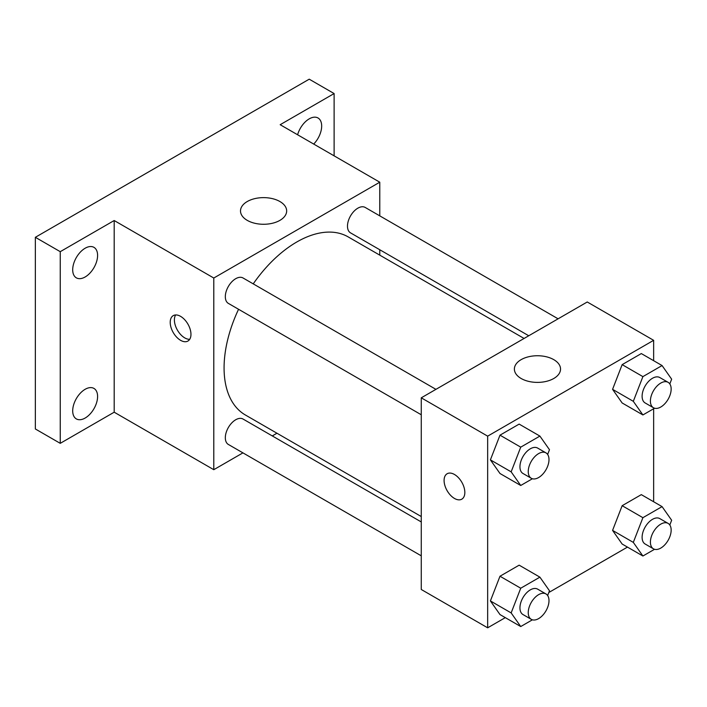<?xml version="1.0" encoding="UTF-8"?>
<svg xmlns="http://www.w3.org/2000/svg" width="707" height="707" viewBox="0 0 707 707"><rect width="100%" height="100%" fill="white"/><g stroke="black" fill="none" stroke-linecap="round" stroke-linejoin="round"><path stroke-width="1.06" d="M242.934 452.869L213.788 469.695L114.189 412.199L60.245 443.342L35.35 428.972L35.35 237.305L309.224 79.184L334.119 93.554L334.119 155.849M276.958 433.223L272.275 435.927M85.149 418.04A17.604 10.163 -60 0 1 76.347 418.915A17.604 10.163 -60 0 1 73.643 404.811A17.604 10.163 -60 0 1 85.149 389.292A17.604 10.163 -60 0 1 93.951 388.426A17.604 10.163 -60 0 1 96.647 402.53A17.604 10.163 -60 0 1 85.149 418.04M85.149 276.976A17.604 10.163 -60 0 1 76.347 277.851A17.604 10.163 -60 0 1 73.643 263.746A17.604 10.163 -60 0 1 85.149 248.228A17.604 10.163 -60 0 1 93.951 247.353A17.604 10.163 -60 0 1 96.647 261.466A17.604 10.163 -60 0 1 85.149 276.976M114.189 412.199L114.189 220.531L60.245 251.674L35.35 237.305M60.245 443.342L60.245 251.674M213.788 469.695L213.788 278.028L114.189 220.531M213.788 278.028L379.774 182.203L280.175 124.706L334.119 93.554M247.264 220.372A23.084 13.327 180 0 1 240.504 210.951A23.084 13.327 180 0 1 263.578 197.624A23.084 13.327 180 0 1 286.662 210.951A23.084 13.327 180 0 1 272.416 223.262A23.084 13.327 180 0 1 247.264 220.372M297.612 134.763A17.604 10.163 -60 0 1 309.224 118.856A17.604 10.163 -60 0 1 318.026 117.989A17.604 10.163 -60 0 1 313.705 144.06M238.559 309.277A102.815 59.361 120 0 0 224.075 367.923A102.815 59.361 120 0 0 245.373 414.991L421.266 516.543M524.081 338.459L348.189 236.907A102.815 59.361 120 0 0 253.23 283.869M379.774 182.203L379.774 215.856M379.774 249.739L379.774 255.147M558.106 318.822L365.192 207.443A14.67 8.466 120 0 0 353.889 211.375A14.67 8.466 120 0 0 347.482 226.143A14.67 8.466 120 0 0 350.522 232.859L528.756 335.763M421.266 521.943L243.031 419.039A14.67 8.466 120 0 0 231.728 422.972A14.67 8.466 120 0 0 225.321 437.739A14.67 8.466 120 0 0 228.361 444.456L421.266 555.826M421.266 414.762L228.361 303.391A14.67 8.466 -60 0 1 228.361 286.45A14.67 8.466 -60 0 1 243.031 277.975L435.936 389.354M190.961 334.331A14.67 8.466 60 0 1 187.921 341.048A14.67 8.466 60 0 1 173.25 332.573A14.67 8.466 60 0 1 173.25 315.631A14.67 8.466 60 0 1 184.554 319.564A14.67 8.466 60 0 1 190.961 334.331M189.706 339.307A14.67 8.466 60 0 1 177.43 330.16A14.67 8.466 60 0 1 175.645 314.951M505.302 617.635L487.662 627.816L421.266 589.488L421.266 397.82L587.252 301.986L653.648 340.323L653.648 360.685M627.462 547.103L548.818 592.51M622.151 402.972L612.571 389.336L622.151 364.635L641.32 353.571L622.151 364.635L612.571 389.336L622.151 402.972L642.902 414.947L633.313 401.32L642.902 376.619L662.07 365.554L671.65 379.182L669.812 383.928M499.99 614.569L490.402 600.932L499.99 576.232L519.15 565.167L499.99 576.232L490.402 600.932L499.99 614.569L520.732 626.543L511.152 612.916L520.732 588.215L539.901 577.151L549.48 590.778L547.642 595.524M653.648 408.743L653.648 501.758M487.662 627.816L487.662 436.148L653.648 340.323M622.151 544.037L612.571 530.4L622.151 505.699L641.32 494.635L622.151 505.699L612.571 530.4L622.151 544.037L642.902 556.011L633.313 542.384L642.902 517.683L662.07 506.619L671.65 520.246L669.812 524.992M499.99 473.504L490.402 459.868L499.99 435.167L519.15 424.103L499.99 435.167L490.402 459.868L499.99 473.504L520.732 485.479L511.152 471.843L520.732 447.151L539.901 436.086L549.48 449.714L547.642 454.46M487.662 436.148L421.266 397.82M521.139 378.492A23.084 13.327 180 0 1 514.378 369.072A23.084 13.327 180 0 1 537.453 355.745A23.084 13.327 180 0 1 560.536 369.072A23.084 13.327 180 0 1 546.29 381.382A23.084 13.327 180 0 1 521.139 378.492M464.835 492.452A14.67 8.466 60 0 1 461.795 499.169A14.67 8.466 60 0 1 447.124 490.693A14.67 8.466 60 0 1 447.124 473.752A14.67 8.466 60 0 1 458.436 477.685A14.67 8.466 60 0 1 464.835 492.452M461.804 499.169A14.67 8.466 60 0 1 447.133 490.693A14.67 8.466 60 0 1 447.133 473.752M532.398 478.754L520.732 485.479M545.954 452.869L537.656 448.079A14.67 8.466 120 0 0 526.353 452.003A14.67 8.466 120 0 0 519.945 466.77A14.67 8.466 120 0 0 522.986 473.487L531.284 478.277A14.67 8.466 120 0 0 545.954 469.81A14.67 8.466 120 0 0 545.954 452.869A14.67 8.466 120 0 0 534.651 456.802A14.67 8.466 120 0 0 528.244 471.56A14.67 8.466 120 0 0 531.284 478.277M511.152 471.843L490.402 459.868M520.732 447.151L499.99 435.167M539.901 436.086L519.15 424.103M654.558 408.222L642.902 414.947M668.115 382.337L659.817 377.547A14.67 8.466 120 0 0 648.513 381.471A14.67 8.466 120 0 0 642.106 396.238A14.67 8.466 120 0 0 645.146 402.955L653.445 407.745A14.67 8.466 120 0 0 668.115 399.278A14.67 8.466 120 0 0 668.115 382.337A14.67 8.466 120 0 0 656.812 386.269A14.67 8.466 120 0 0 650.405 401.028A14.67 8.466 120 0 0 653.445 407.745M633.313 401.32L612.571 389.336M642.902 376.619L622.151 364.635M662.07 365.554L641.32 353.571M532.398 619.818L520.732 626.543M545.954 593.933L537.656 589.143A14.67 8.466 120 0 0 526.353 593.076A14.67 8.466 120 0 0 519.945 607.834A14.67 8.466 120 0 0 522.986 614.551L531.284 619.341A14.67 8.466 120 0 0 545.954 610.875A14.67 8.466 120 0 0 545.954 593.933A14.67 8.466 120 0 0 534.651 597.866A14.67 8.466 120 0 0 528.244 612.624A14.67 8.466 120 0 0 531.284 619.341M511.152 612.916L490.402 600.932M520.732 588.215L499.99 576.232M539.901 577.151L519.15 565.167M654.558 549.286L642.902 556.011M668.115 523.401L659.817 518.611A14.67 8.466 120 0 0 648.513 522.544A14.67 8.466 120 0 0 642.106 537.302A14.67 8.466 120 0 0 645.146 544.019L653.445 548.809A14.67 8.466 120 0 0 668.115 540.342A14.67 8.466 120 0 0 668.115 523.401A14.67 8.466 120 0 0 656.812 527.334A14.67 8.466 120 0 0 650.405 542.092A14.67 8.466 120 0 0 653.445 548.809M633.313 542.384L612.571 530.4M642.902 517.683L622.151 505.699M662.07 506.619L641.32 494.635"/></g></svg>
